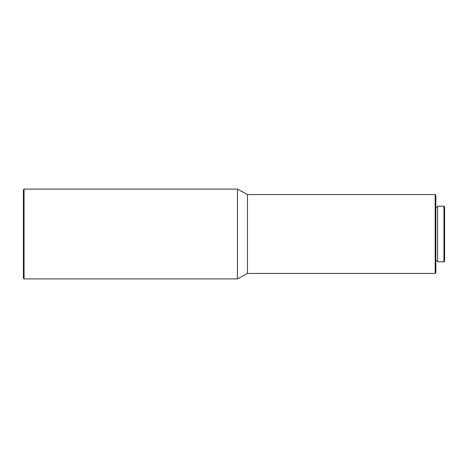 <?xml version="1.0" encoding="UTF-8"?>
<svg xmlns="http://www.w3.org/2000/svg" width="468" height="468" viewBox="0 0 468 468"><rect width="100%" height="100%" fill="white"/><g stroke="black" fill="none" stroke-linecap="round" stroke-linejoin="round"><path stroke-width="0.7" d="M443.945 261.817L444.6 261.162L444.6 206.838L443.945 206.183L437.592 206.183L437.592 261.817L443.945 261.817L443.945 206.183M435.181 194.577L435.181 273.423L435.837 272.768L435.837 195.232L435.181 194.577L247.473 194.577L237.393 189.095L24.055 189.095L24.055 278.905L23.4 278.244L23.4 189.756L24.055 189.095M435.181 273.423L247.473 273.423L247.473 194.577M247.473 273.423L237.393 278.905L237.393 189.095M437.592 207.277L435.837 207.277M237.393 278.905L24.055 278.905M437.592 260.723L435.837 260.723"/></g></svg>

